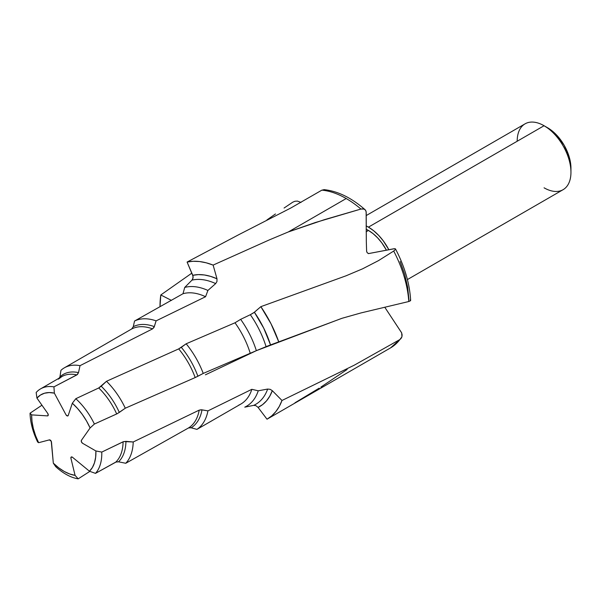 <?xml version="1.0" encoding="UTF-8"?>
<svg xmlns="http://www.w3.org/2000/svg" width="601" height="601" viewBox="0 0 601 601"><rect width="100%" height="100%" fill="white"/><g stroke="black" fill="none" stroke-linecap="round" stroke-linejoin="round"><path stroke-width="0.9" d="M368.436 230.438L366.137 231.768L368.436 230.438L366.114 229.229A33.964 19.608 -120 0 1 368.436 230.438A33.964 19.608 -120 0 1 386.338 250.024L381.778 242.819L377.623 237.861L373.123 233.676L368.436 230.438M407.418 279.563L563.077 189.698A38.021 21.952 -120 0 0 568.907 159.235A38.021 21.952 -120 0 0 544.07 125.729L368.436 227.133A38.021 21.952 60 0 1 388.764 249.595L383.37 240.986L378.72 235.434L373.679 230.754L368.436 227.133L544.07 125.729A38.021 21.952 60 0 1 570.95 172.292A38.021 21.952 60 0 1 544.07 187.812M547.654 127.803L544.07 125.729L547.654 127.803A32.95 19.022 -120 0 1 570.95 168.152L570.499 162.646L569.177 156.831L564.129 145.194L556.571 134.992L552.199 130.943L544.07 125.729A38.021 21.952 -120 0 0 525.056 123.844L366.167 215.586M59.439 378.209L59.935 376.895A51.926 29.982 60 0 1 78.498 372.628L76.875 374.904A50.739 29.299 -120 0 0 61.858 376.579A50.739 29.299 -120 0 0 58.455 379.148L59.935 376.895L60.956 370.314L59.935 376.895A51.926 29.982 60 0 1 78.498 372.628L80.023 365.671A57.08 32.957 -120 0 0 60.956 370.314A57.08 32.957 60 0 1 64.33 367.835A57.08 32.957 60 0 1 80.023 365.671L152.556 328.882A57.08 32.957 -120 0 0 131.672 328.98L133.279 326.689A58.267 33.641 60 0 1 154.329 326.636L152.556 328.882A57.08 32.957 -120 0 0 131.672 328.98L133.279 326.689L134.534 321.039L133.279 326.689A58.267 33.641 60 0 1 154.329 326.636L156.095 320.866A62.549 36.113 -120 0 0 134.534 321.039L183.004 293.724L134.534 321.039A62.549 36.113 60 0 1 156.095 320.866L205.572 296.721A62.549 36.113 -120 0 0 183.004 293.724L184.717 287.436L183.004 293.724A62.549 36.113 60 0 1 205.572 296.721L207.908 290.441A67.282 38.847 -120 0 0 184.717 287.436L191.982 280.141L184.717 287.436A67.282 38.847 60 0 1 207.908 290.441L215.676 283.589A70.212 40.537 -120 0 0 191.982 280.141L193.101 277.812L192.778 275.318A74.126 42.799 60 0 1 216.991 278.781L216.953 281.538L215.676 283.589A70.212 40.537 -120 0 0 191.982 280.141L192.718 279.097L193.101 276.437L187.091 262.051A88.76 51.243 60 0 1 213.122 265.094L269.316 239.904L288.352 231.933L346.214 198.533A88.76 51.243 -120 0 0 321.873 190.149L290.711 208.066L238.875 234.63L187.091 262.051L193.116 261.277L199.517 261.533L206.211 262.81L213.122 265.094L216.991 278.781L210.56 276.362L204.317 274.965L198.36 274.619L192.778 275.318L187.091 262.051L238.875 234.63L290.711 208.066L321.873 190.149L324.292 189.683M267.144 419.137L390.59 347.866A88.76 51.243 -120 0 0 399.905 339.527L401.829 337.146L402.137 334.975L401.596 332.721L384.753 307.209L401.663 332.871L401.956 336.733L399.905 339.527L354.252 365.19L281.982 400.484A88.76 51.243 60 0 1 267.144 419.137A88.76 51.243 60 0 1 267.024 419.213L258.062 407.395L262.607 404.608L266.536 400.844L269.781 396.179L272.298 390.673L281.982 400.484L279.27 406.441L275.844 411.595L271.742 415.869L267.024 419.213L258.062 407.395L255.883 405.66L253.697 405.359A70.212 40.537 -120 0 0 267.655 389.057L270.187 389.335L272.298 390.673A74.126 42.799 60 0 1 258.062 407.395L255.883 405.66L253.697 405.359A70.212 40.537 -120 0 0 267.655 389.057L258.242 390.8A67.282 38.847 60 0 1 244.765 407.155L253.697 405.359L244.765 407.155A67.282 38.847 -120 0 0 258.242 390.8L251.842 389.313A62.549 36.113 60 0 1 238.687 405.149M408.92 299.396L407.643 287.173L404.683 274.394L400.123 261.45M211.958 420.738L196.925 429.377L190.449 427.619L188.489 427.965L125.759 463.273L118.555 461.816L116.354 461.868L95.484 473.37L89.459 471.229L95.484 473.37A50.739 29.299 -120 0 0 101.772 452.08A50.739 29.299 60 0 1 95.484 473.37L115.753 462.116A50.739 29.299 -120 0 0 123.077 441.803L125.94 441.359A51.926 29.982 60 0 1 118.555 461.816L125.759 463.273A57.08 32.957 -120 0 0 133.212 441.975A57.08 32.957 60 0 1 125.759 463.273L188.489 427.965A57.08 32.957 -120 0 0 199.194 410.137L202.011 409.844A58.267 33.641 60 0 1 191.193 427.769L196.925 429.377A62.549 36.113 -120 0 0 207.938 410.881A62.549 36.113 60 0 1 196.925 429.377L240.843 404.067A62.549 36.113 -120 0 0 251.842 389.313L207.938 410.881L202.011 409.844A58.267 33.641 60 0 1 191.193 427.769L188.489 427.965A57.08 32.957 -120 0 0 199.194 410.137L133.212 441.975L125.94 441.359A51.926 29.982 60 0 1 118.555 461.816L115.753 462.116A50.739 29.299 -120 0 0 123.077 441.803L101.772 452.08L95.89 450.96A45.473 26.256 60 0 1 89.459 471.229L72.481 457.263A1.886 1.089 -120 0 0 71.256 456.985A1.886 1.089 -120 0 0 70.941 458.353L75.057 475.353L78.198 478.847A50.739 29.299 60 0 1 55.72 466.669A50.739 29.299 -120 0 0 78.198 478.847L89.865 471.379L78.198 478.847L75.057 475.353A45.473 26.256 60 0 1 53.316 463.153L51.498 442.178A1.886 1.089 -120 0 0 49.395 439.879L38.622 442.697L37.645 442.02A50.739 29.299 60 0 1 30.05 413.203A50.739 29.299 -120 0 0 37.645 442.02L38.622 442.697A45.473 26.256 60 0 1 31.62 414.885L47.471 415.884A1.886 1.089 -120 0 0 47.87 415.794A1.886 1.089 -120 0 0 47.712 413.375L36.939 398.117L40.372 395.09L44.504 393.219L49.214 392.558L54.345 393.129L65.96 414.728A1.886 1.089 -120 0 0 68.213 415.479L72.33 403.226L77.521 408.455L82.307 414.435L86.536 421L90.097 427.957L81.42 440.3L81.42 441.84L82.57 443.275L95.89 450.96L95.657 457.218L94.485 462.785L92.396 467.503L89.459 471.229L72.481 457.263L71.218 457.008L70.941 458.353L75.057 475.353L69.724 473.994L64.209 471.454L58.688 467.803L53.316 463.153L51.25 441.292L49.395 439.879L38.622 442.697L35.557 435.597L33.325 428.46L32.003 421.481L31.62 414.885L47.471 415.884L48.253 415.096L47.712 413.375L36.939 398.117L36.165 392.491A50.739 29.299 60 0 1 40.545 388.885A50.739 29.299 60 0 1 53.947 386.864A50.739 29.299 -120 0 0 36.165 392.491L36.939 398.117A45.473 26.256 60 0 1 54.345 393.129L65.96 414.728L67.222 415.93L68.213 415.479L72.33 403.226L75.801 398.711L72.33 403.226A45.473 26.256 60 0 1 90.097 427.957L94.387 424.051A50.739 29.299 -120 0 0 75.801 398.711L98.737 387.968L75.801 398.711A50.739 29.299 60 0 1 94.387 424.051L116.692 413.961A50.739 29.299 -120 0 0 98.737 387.968L101.231 386.225A51.926 29.982 60 0 1 119.314 412.414L116.692 413.961A50.739 29.299 -120 0 0 98.737 387.968L106.505 381.274L101.231 386.225A51.926 29.982 60 0 1 119.314 412.414L125.286 408.214A57.08 32.957 -120 0 0 106.505 381.274L178.7 348.896L106.505 381.274A57.08 32.957 60 0 1 125.286 408.214L195.167 377.578A57.08 32.957 -120 0 0 178.7 348.896L181.322 347.333A58.267 33.641 60 0 1 197.887 376.241L195.167 377.578A57.08 32.957 -120 0 0 178.7 348.896L186.167 343.787L181.322 347.333A58.267 33.641 60 0 1 197.887 376.241L203.236 373.424A62.549 36.113 -120 0 0 186.167 343.787L234.999 322.79L186.167 343.787A62.549 36.113 60 0 1 203.236 373.424L250.226 353.268A62.549 36.113 -120 0 0 234.999 322.79L240.648 319.341L234.999 322.79A62.549 36.113 60 0 1 250.226 353.268L256.357 350.668A67.282 38.847 -120 0 0 240.648 319.341L250.339 314.706L240.648 319.341A67.282 38.847 60 0 1 256.357 350.668L266.085 346.657A70.212 40.537 -120 0 0 250.339 314.706L254.388 312.25A74.126 42.799 60 0 1 270.533 344.914L266.085 346.657A70.212 40.537 -120 0 0 250.339 314.706L253.742 312.753L260.849 306.66L271.028 323.804L278.766 341.879L270.533 344.914L263.726 328.146L254.388 312.25L260.849 306.66L346.071 275.791L362.576 268.827L378.502 260.616L393.708 251.053L378.502 260.616L362.576 268.827L346.071 275.791L260.849 306.66A88.76 51.243 60 0 1 278.766 341.879L342.022 318.29L360.976 312.933L408.785 301.522A88.76 51.243 -120 0 0 393.708 251.053L395.368 249.543L395.473 248.897L394.752 248.656L368.593 253.584L367.128 252.653L366.61 251.143L366.317 241.534L366.137 211.597L365.37 210.012L363.928 209.05L360.931 209.05A88.76 51.243 -120 0 0 346.214 198.533L288.352 231.933L315.277 222.543L360.931 209.05L324.382 219.673L288.352 231.933L269.316 239.904L213.122 265.094L216.991 278.781L216.953 281.538L215.676 283.589L207.908 290.441L205.572 296.721L156.095 320.866L154.044 327.35L152.556 328.882M394.106 248.716L368.593 253.584L367.128 252.653L366.625 251.346L366.317 241.534L366.219 212.566L365.844 210.733L364.724 209.441L365.37 210.012M131.672 328.98L64.33 367.835M80.023 365.671L78.498 372.628L77.446 374.506L53.947 386.864L54.345 393.129L53.947 386.864L76.875 374.904A50.739 29.299 -120 0 0 61.835 376.594L59.003 378.735M160.009 306.593A88.76 51.243 60 0 1 160.805 294.963L191.839 273.132L160.805 294.963L171.435 300.387L160.805 294.963L160.009 306.593M284.07 208.036L292.732 202.199L284.07 208.036M266.927 219.943L275.468 213.956L266.927 219.943M30.05 413.203L41.942 405.202L30.05 413.203L31.62 414.885L30.05 413.203M53.316 463.153L55.72 466.669L53.316 463.153M517.183 141.25A38.021 21.952 60 0 1 544.07 125.729M366.099 225.901A38.021 21.952 60 0 1 368.436 227.133L366.099 225.901M410.22 299.869L410.513 300.733L408.785 301.522L360.976 312.933L342.292 318.207M340.97 318.658L256.357 350.668L205.422 374.814M250.226 353.268L203.236 373.424L195.167 377.578L125.286 408.214L117.315 413.653L94.387 424.051L90.097 427.957L81.42 440.3A1.886 1.089 -120 0 0 82.57 443.275L95.89 450.96L101.772 452.08L123.693 441.562L133.212 441.975L199.194 410.137L201.23 409.762L207.938 410.881L251.842 389.313L258.242 390.8L267.655 389.057L270.187 389.335L272.298 390.673L281.982 400.484L354.252 365.19L399.905 339.527A88.76 51.243 60 0 1 390.552 347.889M347.145 369.45L320.904 387.097M319.214 388.141L294.948 402.813M301.041 202.417L297.42 201.095L294.941 201.252L292.732 202.199L294.941 201.252L297.42 201.095L301.041 202.417M346.071 275.791L346.769 275.528M368.593 253.584L368.105 253.502M395.458 249.385L393.708 251.053A88.76 51.243 60 0 1 408.785 301.522L410.648 300.44M324.593 189.781L321.873 190.149A88.76 51.243 60 0 1 346.214 198.533A88.76 51.243 60 0 1 360.931 209.05L363.004 208.847L364.724 209.441M570.95 172.292L570.95 168.152M40.545 388.885L61.835 376.594M395.488 248.927C404.616 266.356 409.664 283.514 410.648 300.402M401.167 338.386L390.59 347.866M323.879 189.615C337.724 191.058 351.457 197.759 365.077 209.711"/></g></svg>
